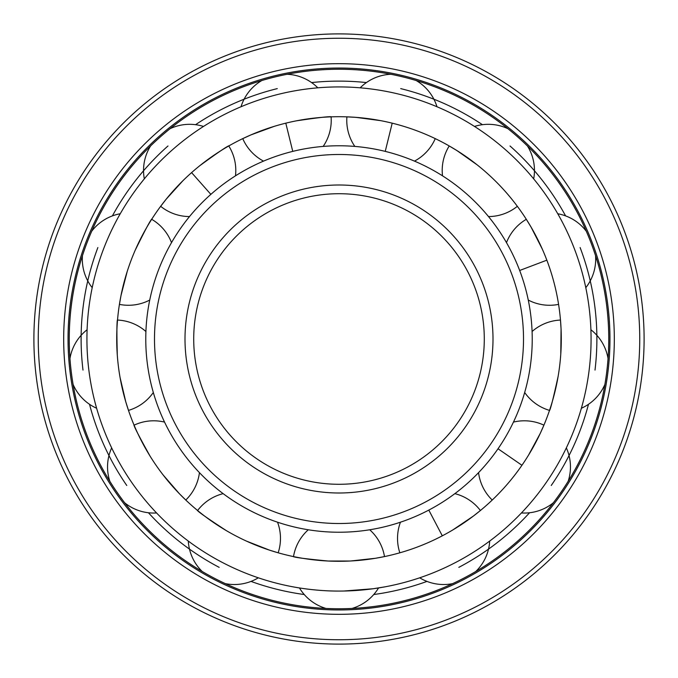 <?xml version="1.0" encoding="UTF-8"?>
<svg xmlns="http://www.w3.org/2000/svg" width="678" height="678" viewBox="0 0 678 678"><rect width="100%" height="100%" fill="white"/><g stroke="black" fill="none" stroke-linecap="round" stroke-linejoin="round"><path stroke-width="1.02" d="M328.186 561.028C306.397 558.986 294.659 557.469 292.989 556.469C294.133 557.384 305.871 558.901 328.186 561.028L349.814 561.028M369.713 529.772A46.129 46.129 0 0 1 384.494 556.579L375.604 558.257L351.018 560.96M339 561.291A222.291 222.291 0 0 0 561.291 339A222.291 222.291 0 0 0 339 116.709A222.291 222.291 0 0 0 116.709 339A222.291 222.291 0 0 0 339 561.291M454.853 493.652A46.129 46.129 0 0 1 480.397 510.517L473.303 516.128L452.794 529.95M513.449 422.097A46.129 46.129 0 0 1 543.909 425.157L540.239 433.428L528.501 455.201M558.104 376.493C553.451 397.884 550.536 409.351 549.341 410.893C550.383 409.868 553.307 398.401 558.104 376.493M549.341 410.893L549.511 410.393A46.129 46.129 0 0 1 524.679 392.486M532.086 331.508A46.129 46.129 0 0 1 560.477 320.058L561.062 329.093L560.791 353.823M506.483 242.639A46.129 46.129 0 0 1 526.306 219.308L531.027 227.028L542.281 249.055M442.522 175.839A46.129 46.129 0 0 1 449.226 145.965L456.989 150.618L477.193 164.89M354.84 146.423A46.129 46.129 0 0 1 346.899 116.853L355.933 117.362L380.451 120.616M296.362 120.837C318.007 117.599 329.771 116.269 331.635 116.836C330.296 116.226 318.541 117.557 296.362 120.837M242.275 138.863L250.987 134.88L274.217 126.362M199.866 165.644C217.528 152.711 227.316 146.067 229.232 145.702C227.766 145.787 217.977 152.431 199.866 165.644M160.347 206.739L166.212 199.162L182.814 180.831M135.236 250.165C144.872 230.503 150.448 220.07 151.974 218.858C150.719 219.604 145.134 230.045 135.236 250.165M119.345 304.914L121.015 295.481L127.201 271.522M117.294 355.035C116.684 333.152 116.777 321.321 117.565 319.533C116.794 320.787 116.709 332.618 117.294 355.035M153.321 392.486A46.129 46.129 0 0 1 128.489 410.393L125.761 401.766L120.108 377.68M150.135 456.226C139.431 437.132 134.015 426.615 133.888 424.665C133.786 426.131 139.202 436.649 150.135 456.226M186.17 500.415L179.356 493.677L163.152 474.981M226.249 530.569C207.892 518.636 198.213 511.839 197.188 510.178C197.781 511.517 207.468 518.314 226.249 530.569M278.683 552.951L269.522 550.146L246.487 541.12M339 591.072C314.846 591.233 292.557 586.775 292.989 586.834C291.82 586.623 314.363 591.224 339 591.072A252.072 252.072 0 0 0 591.072 339A252.072 252.072 0 0 0 339 86.928A252.072 252.072 0 0 0 86.928 339A252.072 252.072 0 0 0 339 591.072M343.763 591.03L373.205 588.741L385.019 586.834M304.252 594.53A257.886 257.886 0 0 1 251.021 581.41M219.155 567.342A257.886 257.886 0 0 1 148.44 512.754M126.769 485.49A257.886 257.886 0 0 1 89.521 404.3M82.996 370.086A257.886 257.886 0 0 1 97.878 247.555M112.395 215.901A257.886 257.886 0 0 1 167.991 145.973M195.561 124.693A257.886 257.886 0 0 1 277.285 88.615M311.583 82.58A257.886 257.886 0 0 1 366.417 82.58M373.748 594.53A257.886 257.886 0 0 0 426.979 581.41M458.845 567.342A257.886 257.886 0 0 0 529.56 512.754M551.231 485.49A257.886 257.886 0 0 0 588.479 404.3M595.004 370.086A257.886 257.886 0 0 0 580.122 247.555M565.605 215.901A257.886 257.886 0 0 0 510.009 145.973M482.439 124.693A257.886 257.886 0 0 0 400.715 88.615M339 608.751A269.751 269.751 0 0 0 608.751 339A269.751 269.751 0 0 0 339 69.249A269.751 269.751 0 0 0 69.249 339A269.751 269.751 0 0 0 339 608.751M339 609.954A270.954 270.954 0 0 1 68.046 339A270.954 270.954 0 0 1 339 68.046A270.954 270.954 0 0 1 609.954 339A270.954 270.954 0 0 1 339 609.954M339 614.319A275.319 275.319 0 0 0 614.319 339A275.319 275.319 0 0 0 339 63.681A275.319 275.319 0 0 0 63.681 339A275.319 275.319 0 0 0 339 614.319M339 644.1A305.1 305.1 0 0 0 644.1 339A305.1 305.1 0 0 0 339 33.9A305.1 305.1 0 0 0 33.9 339A305.1 305.1 0 0 0 339 644.1M339 532.23A193.23 193.23 0 0 1 145.77 339A193.23 193.23 0 0 1 339 145.77A193.23 193.23 0 0 1 532.23 339A193.23 193.23 0 0 1 339 532.23M339 523.509A184.509 184.509 0 0 0 523.509 339A184.509 184.509 0 0 0 339 154.491A184.509 184.509 0 0 0 154.491 339A184.509 184.509 0 0 0 339 523.509M339 484.287A145.287 145.287 0 0 1 193.713 339A145.287 145.287 0 0 1 339 193.713A145.287 145.287 0 0 1 484.287 339A145.287 145.287 0 0 1 339 484.287M285.802 123.176L292.76 151.389M191.594 172.619L210.866 194.366M442.302 535.823L428.801 510.093M521.941 465.278L498.025 448.768M546.841 260.174L519.67 270.48M392.198 123.176L385.24 151.389M339 639.744A300.744 300.744 0 0 0 639.744 339A300.744 300.744 0 0 0 339 38.256A300.744 300.744 0 0 0 38.256 339A300.744 300.744 0 0 0 339 639.744M339 492.999A153.999 153.999 0 0 1 185.001 339A153.999 153.999 0 0 1 339 185.001A153.999 153.999 0 0 1 492.999 339A153.999 153.999 0 0 1 339 492.999M488.491 216.57A46.129 46.129 0 0 0 517.339 206.307M533.679 178.882A46.129 46.129 0 0 0 527.442 145.99M352.06 608.429A46.129 46.129 0 0 0 378.536 587.953M308.287 529.772A46.129 46.129 0 0 0 293.506 556.579M299.464 587.953A46.129 46.129 0 0 0 325.94 608.429M242.758 138.626A46.129 46.129 0 0 0 263.53 161.118M261.835 80.521A46.129 46.129 0 0 0 241.029 106.743M323.16 146.423A46.129 46.129 0 0 0 331.101 116.853M317.812 87.818A46.129 46.129 0 0 0 287.201 74.266M160.661 206.307A46.129 46.129 0 0 0 189.509 216.57M150.558 145.99A46.129 46.129 0 0 0 144.321 178.882M235.478 175.839A46.129 46.129 0 0 0 228.774 145.965M203.51 126.439A46.129 46.129 0 0 0 170.11 128.667M119.421 304.388A46.129 46.129 0 0 0 149.736 300.066M82.445 255.674A46.129 46.129 0 0 0 92.208 287.692M171.517 242.639A46.129 46.129 0 0 0 151.694 219.308M120.252 213.748A46.129 46.129 0 0 0 91.708 231.24M73.105 384.443A46.129 46.129 0 0 0 96.632 408.258M145.914 331.508A46.129 46.129 0 0 0 117.523 320.058M87.098 329.754A46.129 46.129 0 0 0 69.961 358.509M185.78 500.042A46.129 46.129 0 0 0 199.442 472.642M124.684 502.805A46.129 46.129 0 0 0 156.576 512.958M164.551 422.097A46.129 46.129 0 0 0 134.091 425.157M111.658 447.878A46.129 46.129 0 0 0 109.844 481.304M278.166 552.799A46.129 46.129 0 0 0 277.539 522.196M225.359 583.639A46.129 46.129 0 0 0 258.318 577.809M223.147 493.652A46.129 46.129 0 0 0 197.603 510.517M188.298 541.061A46.129 46.129 0 0 0 202.222 571.503M475.778 571.503A46.129 46.129 0 0 0 489.702 541.061M400.461 522.196A46.129 46.129 0 0 0 399.834 552.799M419.682 577.809A46.129 46.129 0 0 0 452.641 583.639M568.156 481.304A46.129 46.129 0 0 0 566.342 447.878M478.558 472.642A46.129 46.129 0 0 0 492.22 500.042M521.424 512.958A46.129 46.129 0 0 0 553.316 502.805M608.039 358.509A46.129 46.129 0 0 0 590.902 329.754M581.368 408.258A46.129 46.129 0 0 0 604.895 384.443M586.292 231.24A46.129 46.129 0 0 0 557.748 213.748M528.264 300.066A46.129 46.129 0 0 0 558.579 304.388M585.792 287.692A46.129 46.129 0 0 0 595.555 255.674M507.89 128.667A46.129 46.129 0 0 0 474.49 126.439M390.799 74.266A46.129 46.129 0 0 0 360.188 87.818M436.971 106.743A46.129 46.129 0 0 0 416.165 80.521M414.47 161.118A46.129 46.129 0 0 0 435.242 138.626"/></g></svg>
